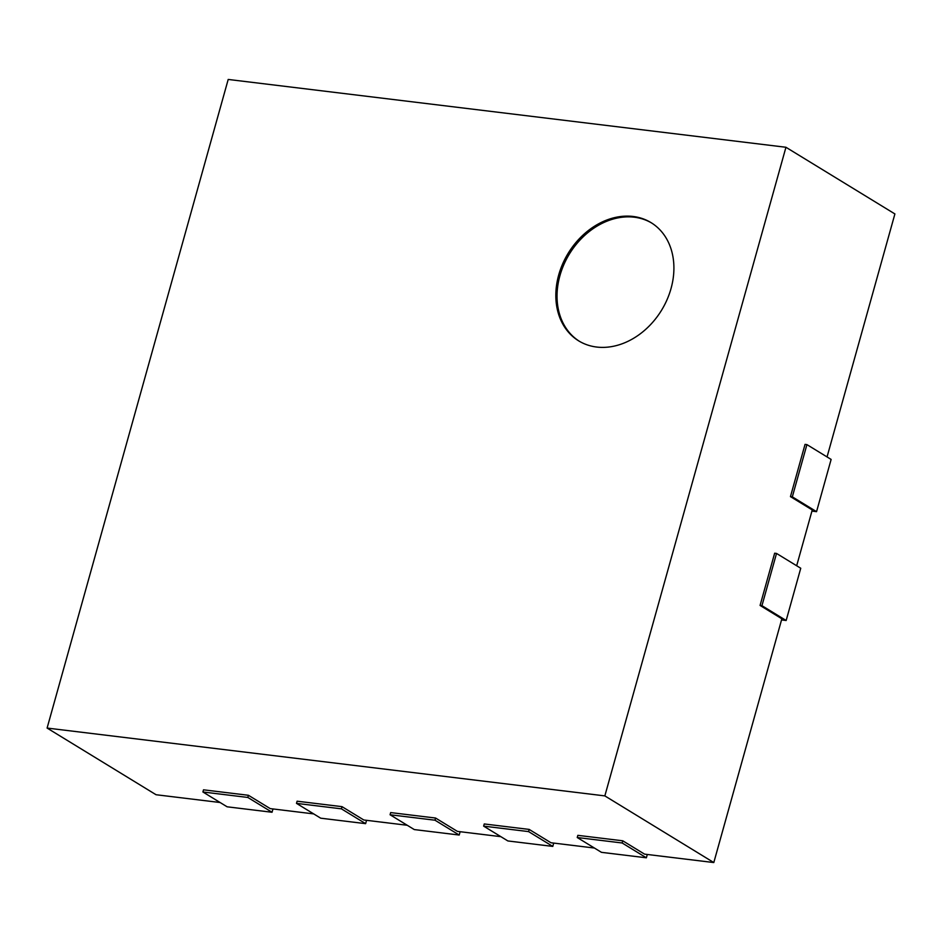 <?xml version="1.0" encoding="UTF-8"?>
<svg xmlns="http://www.w3.org/2000/svg" width="942" height="942" viewBox="0 0 942 942"><rect width="100%" height="100%" fill="white"/><g stroke="black" fill="none" stroke-linecap="round" stroke-linejoin="round"><path stroke-width="1.41" d="M811.933 511.094L816.549 511.659L831.127 459.425L806.917 444.612L805.045 444.377L790.456 496.622L812.251 509.952L796.673 565.753M781.542 619.93L786.158 620.495L800.747 568.25L776.526 553.437L774.654 553.213L760.076 605.447L781.86 618.776L713.801 862.554L604.846 795.896L47.1 728.06L228.2 79.446L785.946 147.27L604.846 795.896M816.549 511.659L792.328 496.846L806.917 444.612M790.456 496.622L792.328 496.846M786.158 620.495L761.948 605.671L776.526 553.437M760.076 605.447L761.948 605.671M785.946 147.27L894.9 213.94L827.052 456.929M220.11 802.513L156.054 794.73L47.1 728.06M313.686 813.9L270.224 808.613L248.429 795.284L203.519 789.82L202.907 791.986L247.828 797.45L248.429 795.284M407.274 825.274L363.812 819.987L342.017 806.658L297.095 801.195L296.495 803.373L341.404 808.837L342.017 806.658M500.85 836.661L457.388 831.374L435.593 818.045L390.683 812.581L390.07 814.759L434.992 820.211L435.593 818.045M594.437 848.036L550.976 842.749L529.18 829.419L484.259 823.956L483.646 826.134L528.568 831.598L529.18 829.419M713.801 862.554L644.552 854.135L622.756 840.806L577.846 835.342L577.234 837.52L622.156 842.984L622.756 840.806M558.724 274.923A69.308 54.695 121.5 0 1 651.04 222.63A69.308 54.695 121.5 0 1 661.519 310.295A69.308 54.695 121.5 0 1 578.694 340.874A69.308 54.695 121.5 0 1 558.724 274.923M577.234 837.52L601.443 852.333L646.365 857.797L647.295 854.465M646.365 857.797L622.156 842.984M483.646 826.134L507.868 840.947L552.789 846.411L553.708 843.09M552.789 846.411L528.568 831.598M272.968 808.942L272.038 812.263L227.116 806.799L202.907 791.986M272.038 812.263L247.828 797.45M390.07 814.759L414.28 829.572L459.201 835.036L460.132 831.704M459.201 835.036L434.992 820.211M366.544 820.329L365.626 823.649L320.704 818.186L296.495 803.373M365.626 823.649L341.404 808.837M651.64 223.007A69.308 54.695 -58.5 0 0 559.925 275.665A69.308 54.695 -58.5 0 0 579.306 341.24"/></g></svg>
